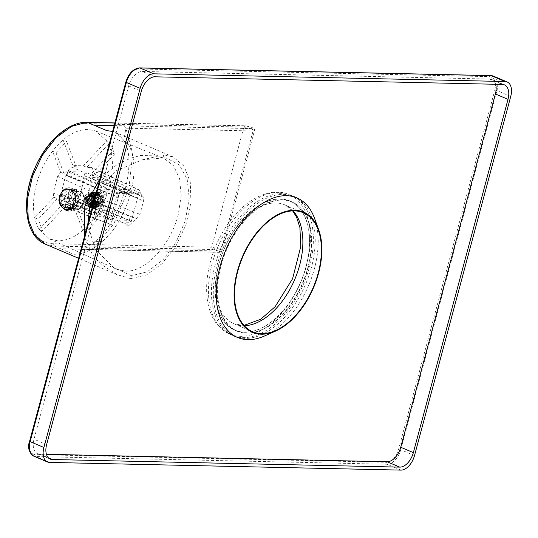 <?xml version="1.0" encoding="UTF-8"?>
<svg xmlns="http://www.w3.org/2000/svg" width="538" height="538" viewBox="0 0 538 538"><rect width="100%" height="100%" fill="white"/><g stroke="black" fill="none" stroke-linecap="round" stroke-linejoin="round"><path stroke-width="0.4" stroke-dasharray="2.69 2.02" d="M308.314 267.554A70.101 41.648 -67 0 1 237.278 331.119A70.101 41.648 -67 0 1 221.071 265.644A70.101 41.648 -67 0 1 292.107 202.086A70.101 41.648 -67 0 1 308.314 267.554M306.021 266.579A70.101 41.648 -67 0 1 234.985 330.137A70.101 41.648 -67 0 1 218.778 264.669A70.101 41.648 -67 0 1 289.814 201.111A70.101 41.648 -67 0 1 306.021 266.579M495.606 84.271A15.508 9.213 113 0 0 491.799 79.496A15.508 9.213 113 0 0 489.681 79.052L142.254 71.44A15.508 9.213 113 0 0 128.663 85.945L34.002 439.216A15.508 9.213 113 0 0 37.586 453.702A15.508 9.213 113 0 0 39.711 454.153L46.416 454.301M60.666 196.236L68.662 189.45L74.708 193.633L75.36 202.483L68.225 209.295L61.931 205.099L60.666 196.236M173.054 156.888L163.72 155.005L162.927 157.95L167.002 158.313L179.362 164.964L187.177 179.221L189.228 198.287L185.341 220.654L176.013 242.295L162.94 259.894L147.15 271.878L131.38 275.705L130.593 278.644L146.511 274.931L162.153 263.613L175.886 246.175L185.913 224.904L190.936 202.577L190.291 182.113L184.057 166.188L173.054 156.888L115.65 132.496L128.3 144.487L123.801 140.559L125.899 128.185L123.471 125.805L114.184 125.596M53.417 243.714C32.334 243.889 20.807 215.059 30.135 182.799C38.104 150.506 64.856 122.516 85.596 123.606L243.869 127.069L211.683 247.184L53.417 243.714L54.318 246.068L45.448 244.212M114.87 123.027L245.718 125.892L243.869 127.069L252.322 129.107L254.454 130.626L253.055 130.976L220.869 251.085L222.268 250.742L220.136 249.222L218.509 250.964C220.298 251.791 220.472 252.221 219.02 252.268L60.747 248.798L73.612 254.266C83 254.333 92.57 250.083 102.307 241.501C128.743 219.154 142.53 167.721 128.3 144.487M130.593 278.644L117.163 274.683L100.458 263.909L92.314 254.427L84.399 236.747M99.954 178.69L117.318 164.386L130.889 158.091L140.768 155.469L163.72 155.005M78.723 202.557L78.023 193.472L72.2 189.524L64.237 196.316L65.502 205.2L71.702 209.369L78.723 202.557M72.966 204.662L62.529 204.433L39.16 229.37L42.603 230.829L38.164 219.222L34.721 217.756L53.901 197.285L53.148 193.122L57.64 176.356L60.592 172.281L52.542 151.218L55.986 152.684L66.557 141.4L63.114 139.934L72.919 165.59L83.383 165.818L106.746 140.889L110.196 142.348L114.634 153.976L111.191 152.516L92.018 172.974L142.167 196.679C143.565 197.197 144.002 198.677 143.491 201.104L139.941 214.353L136.269 218.677L87.997 199.558L80.989 206.108L76.362 206.007L72.966 204.662L82.771 230.325A58.723 34.889 113 0 0 93.35 219.047C100.754 209.242 106.134 198.199 109.496 185.926C112.711 173.66 113.276 162.523 111.191 152.516A58.723 34.889 113 0 0 106.746 140.889L95.502 130.902L87.889 129.389C79.395 129.497 71.137 133.007 63.114 139.934A58.723 34.889 113 0 0 52.542 151.218C45.145 161.023 39.765 172.059 36.409 184.326C33.188 196.599 32.63 207.742 34.721 217.756A58.723 34.889 113 0 0 39.16 229.37L49.577 238.993L58.017 240.863C66.497 240.755 74.755 237.245 82.771 230.325L86.221 231.791L96.793 220.506L93.35 219.047L85.293 197.977L88.696 199.322L96.793 220.506M96.544 191.414L115.63 171.01L142.261 159.833L156.033 156.659L159.578 157.002L163.855 158.219L173.572 165.765L179.578 178.757L181.192 195.718L178.226 214.729C170.546 245.335 145.199 272.389 125.354 271.159L116.679 269.242L113.437 267.426L94.809 248.744L87.808 224.023M142.261 159.833L162.927 157.95M86.84 197.829L91.884 193.364L96.699 201.932L91.662 206.397L86.84 197.829M103.72 202.086L99.039 193.525L94.069 197.991L98.75 206.552L103.72 202.086M112.617 131.447L115.583 132.462C117.244 132.825 123.115 138.01 123.801 140.559C137.365 159.84 123 219.114 94.856 241.623L102.307 241.501M131.38 275.705L113.437 267.426M90.337 249.45L93.713 248.3L94.856 241.623L87.701 247.083C83.598 249 81.352 249.834 80.962 249.585L91.077 249.545M92.018 172.974L92.758 177.123L88.266 193.888L85.293 197.977M87.997 199.558L88.696 199.322M114.634 153.976L95.354 174.547L94.769 174.278L92.032 167.648L86.719 167.392L110.196 142.348M94.769 174.278L142.167 196.679L95.078 174.386M76.362 206.007L86.221 231.791M62.529 204.433L66.08 205.778L42.603 230.829M80.989 206.108L129.261 225.227L111.891 224.844L61.46 205.677L66.08 205.778M88.494 213.263L59.55 202.261C59.402 204.4 60.041 205.536 61.46 205.677L88.138 215.926M59.55 202.261L58.023 198.899L57.452 198.636L38.164 219.222M58.023 198.899L96.88 213.653L53.901 197.285M60.592 172.281L64.076 173.861L55.986 152.684M95.932 193.707L99.106 195.146L102.785 190.829L104.493 194.695L106.948 193.478L101.729 212.947L99.375 216.263L98.212 216.962L90.492 214.023M64.795 173.619L68.097 170.358L106.087 187.574L102.785 190.829L64.795 173.619L64.076 173.861M92.119 207.937L95.354 209.161C94.87 211.602 95.313 213.082 96.685 213.593L91.164 211.508M68.097 170.358L71.803 167.069L76.409 167.17L66.557 141.4M76.409 167.17L72.919 165.59M83.383 165.818L86.719 167.392M71.803 167.069L121.353 189.517L138.73 189.901L91.332 167.493M129.261 225.227L136.269 218.677M119.604 192.443L138.905 192.866L131.016 222.302L111.716 221.878L119.604 192.443L119.026 193.445L136.396 193.828L135.408 197.507L84.204 175.744L85.186 172.066L136.396 193.828L138.905 192.866M142.167 196.679L139.429 190.049L138.73 189.901M121.353 189.517C119.517 189.712 118.158 191.158 117.277 193.868L110.176 220.365C109.604 223.082 110.176 224.575 111.891 224.844L89.806 216.565M96.685 213.593L98.212 216.962M96.497 213.532L99.96 211.629L99.517 210.156L103.276 196.135L99.106 195.146L95.354 209.161L99.517 210.156M106.087 187.574L106.658 189.06L106.948 193.478M111.716 221.878L112.913 216.263L113.094 216.727L60.74 194.48L61.702 194.5L60.713 198.179L78.091 198.562L79.073 194.884L80.041 194.904L85.165 175.765L137.52 198.018L135.408 197.507M118.037 197.123L118.219 197.594L65.865 175.348L66.833 175.368L118.037 197.123L119.026 193.445L67.815 171.689L85.186 172.066M60.74 194.48L65.865 175.348M131.016 222.302L129.295 220.324L111.924 219.941L60.713 198.179M78.091 198.562L129.295 220.324L130.283 216.639L132.395 217.15L80.041 194.904M101.729 212.947L99.96 211.629M85.165 175.765L84.204 175.744M67.815 171.689L66.833 175.368M112.913 216.263L61.702 194.5M79.073 194.884L130.283 216.639M89.725 207.493L88.911 207.224L85.26 198.569L91.749 192.127L93.625 192.517L97.977 201.185L92.186 207.648L90.458 207.258L86.806 198.603L93.296 192.16L95.172 192.55L99.523 201.219L93.726 207.681L91.998 207.291L88.346 198.636L94.843 192.194L96.719 192.584L100.391 196.471L100.29 204.084L95.273 207.715L93.545 207.325L89.893 198.67L96.383 192.227L98.259 192.617L102.61 201.286L96.82 207.749L95.091 207.359L91.44 198.704L97.929 192.261L99.806 192.651L101.951 194.151C103.807 196.478 104.372 199.215 103.632 202.369C101.722 211.044 90.72 206.484 93.659 197.93L97.788 193.761L98.898 193.626L100.398 193.949L103.686 198.724L100.034 193.007L97.553 192.281A7.754 6.066 91.3 0 1 98.098 192.261A7.754 6.066 91.3 0 1 99.9 192.658A7.754 6.066 91.3 0 1 101.951 194.151M97.553 192.281C90.909 192.402 89.328 205.24 95.28 207.359L97.008 207.749L102.805 201.286L98.454 192.624L96.578 192.227L90.081 198.677L93.74 207.325L95.468 207.715L101.258 201.252L96.907 192.591L95.031 192.194L88.541 198.643L92.193 207.291L93.921 207.681L98.938 204.057L99.039 196.444L95.367 192.557L93.491 192.16L86.995 198.609L90.646 207.258L92.375 207.648L98.172 201.185L93.82 192.523L91.944 192.127L85.455 198.576L89.106 207.224L90.734 207.614M92.26 207.412L96.685 200.203L92.28 192.49L89.833 192.113A7.754 6.066 91.3 0 1 90.377 192.093A7.754 6.066 91.3 0 1 92.18 192.49A7.754 6.066 91.3 0 1 94.231 193.983L94.755 194.608M90.377 192.093L89.833 192.113C87.223 192.591 85.441 194.386 84.5 197.493C83.713 201.851 84.87 204.87 87.983 206.545L89.907 206.8M95.414 195.644L96.154 202.624L92.28 207.338M94.029 200.809A6.2 4.855 91.3 0 1 93.834 201.777A6.2 4.855 91.3 0 1 93.525 202.691M90.169 205.899A6.2 4.855 91.3 0 1 87.667 205.711A6.2 4.855 91.3 0 1 84.648 197.876A6.2 4.855 91.3 0 1 88.911 193.64A6.2 4.855 91.3 0 1 93.578 196.969M92.845 205.234L94.473 201.932L94.547 198.872M103.484 201.985A6.2 4.855 -88.7 0 0 100.472 194.151A6.2 4.855 -88.7 0 0 94.305 198.085A6.2 4.855 -88.7 0 0 97.317 205.926A6.2 4.855 -88.7 0 0 103.484 201.985M93.195 197.782A5.427 4.25 -88.7 0 0 90.626 194.675A5.427 4.25 -88.7 0 0 85.226 198.119A5.427 4.25 -88.7 0 0 87.862 204.978A5.427 4.25 -88.7 0 0 90.431 205.018M93.074 198.058A4.499 3.517 -88.7 0 0 90.969 195.57A4.499 3.517 -88.7 0 0 86.49 198.421A4.499 3.517 -88.7 0 0 88.676 204.104A4.499 3.517 -88.7 0 0 90.7 204.178M97.513 205.186A5.427 4.25 -88.7 0 0 102.913 201.743A5.427 4.25 -88.7 0 0 100.276 194.884A5.427 4.25 -88.7 0 0 94.876 198.327A5.427 4.25 -88.7 0 0 97.513 205.186M97.788 193.761L93.404 200.64L97.916 206.424L102.677 200.109L97.412 193.593L91.87 199.887L96.369 206.397L101.131 200.082L95.872 193.559L90.33 199.847L94.816 206.357L98.925 203.357L98.965 197.063L94.325 193.525L88.783 199.813L93.276 206.323L98.044 200.022L92.785 193.492L87.243 199.78L91.729 206.289L96.504 199.988L91.238 193.458L85.697 199.746L90.189 206.256L94.735 198.179M93.948 196.195L91.258 193.747L91.857 192.833L94.231 193.983M94.816 206.357L98.535 203.357L98.575 197.056L93.942 193.512L88.4 199.806L92.886 206.316L97.66 200.008L92.401 193.485L86.853 199.766L91.346 206.283L96.114 199.975L90.855 193.445L85.313 199.746L89.799 206.249L94.19 202.517L93.168 195.576L91.258 193.747M91.003 193.741L91.857 192.833M93.78 196.538L93.168 195.576M94.426 206.35L89.947 199.833L95.488 193.552L100.747 200.075L95.979 206.384L91.487 199.88L97.022 193.586L102.294 200.102L97.533 206.417L93.034 199.921L98.562 193.619L103.686 198.724M90.929 203.499L88.683 204.09L86.383 200.741L87.519 196.491L90.962 195.59L92.913 198.421M90.962 195.59L96.174 195.704L92.731 196.605L87.519 196.491M92.731 196.605L91.594 200.856L86.383 200.741M92.422 202.059L93.894 204.205L97.338 203.297L98.474 199.047L96.174 195.704M93.262 198.932L98.474 199.047M93.894 204.205L88.683 204.09M92.126 203.182L97.338 203.297M61.399 196.162A10.235 8.009 91.3 0 1 68.763 189.154A0.928 0.726 91.3 0 1 69.469 190.378L65.037 206.922A0.928 0.726 91.3 0 1 63.887 207.352A10.235 8.009 91.3 0 1 61.399 196.162M60.364 195.724A11.628 9.106 -88.7 0 0 68.723 211.01A11.628 9.106 -88.7 0 0 77.586 203.041A11.628 9.106 -88.7 0 0 69.234 187.755A11.628 9.106 -88.7 0 0 60.364 195.724M68.763 189.154L75.905 189.309A0.928 0.578 -92.7 0 1 76.322 189.591A0.928 0.578 -92.7 0 1 76.504 190.25L76.611 190.533A0.928 0.726 -88.7 0 0 75.945 189.309L75.945 189.309A0.928 0.726 -88.7 0 0 75.905 189.309A10.235 8.009 -88.7 0 0 68.541 196.316A10.235 8.009 -88.7 0 0 71.029 207.513A0.928 0.726 -88.7 0 0 72.179 207.076L65.037 206.922M68.481 208.388L72.919 191.837A0.928 0.726 91.3 0 1 74.069 191.407A10.235 8.009 91.3 0 1 76.557 202.604A10.235 8.009 91.3 0 1 69.194 209.612A0.928 0.726 91.3 0 1 68.481 208.388L75.623 208.542A0.928 0.726 -88.7 0 0 76.295 209.766L76.295 209.766A0.928 0.726 -88.7 0 0 76.335 209.766A10.235 8.009 -88.7 0 0 83.699 202.759A10.235 8.009 -88.7 0 0 81.211 191.562A0.928 0.726 -88.7 0 0 80.054 191.999L81.325 192.301L76.894 208.852L75.623 208.542L80.054 191.999L72.919 191.837M63.887 207.352L71.029 207.513A0.928 0.457 -44 0 0 71.574 207.305A0.928 0.457 -44 0 0 72.072 206.8L76.504 190.25C70.646 188.777 66.699 203.505 72.072 206.8L72.388 207.029L76.611 190.533L69.469 190.378M293.291 303.022A75.838 45.051 -67 0 1 232.739 335.423A75.838 45.051 -67 0 1 231.508 228.226A75.838 45.051 -67 0 1 292.053 195.825A75.838 45.051 -67 0 1 293.291 303.022M264.44 336.028A75.838 45.051 113 0 0 298.113 305.066A75.838 45.051 113 0 0 314.495 218.226M233.344 229.006A75.838 45.051 113 0 0 234.575 336.203A75.838 45.051 113 0 0 295.127 303.802A75.838 45.051 113 0 0 293.896 196.605A75.838 45.051 113 0 0 233.344 229.006M291.018 300.265A70.256 41.735 -67 0 1 234.924 330.285A70.256 41.735 -67 0 1 233.781 230.984A70.256 41.735 -67 0 1 289.874 200.963A70.256 41.735 -67 0 1 291.018 300.265M292.854 301.045A70.256 41.735 -67 0 1 236.76 331.065A70.256 41.735 -67 0 1 235.617 231.764A70.256 41.735 -67 0 1 291.71 201.743A70.256 41.735 -67 0 1 292.854 301.045M494.846 90.081C496.433 82.079 494.718 77.6 489.708 76.645L138.427 68.951C132.96 69.678 128.885 74.029 126.188 82.005L29.953 441.167C28.366 449.169 30.074 453.648 35.091 454.603L386.371 462.297C391.832 461.57 395.914 457.219 398.604 449.243L494.846 90.081L496.957 90.592L400.723 449.755L398.604 449.243M490.891 75.582A1.553 1.21 -88.7 0 0 489.708 76.645M138.427 68.951A1.553 1.21 91.3 0 1 139.604 67.889M493.373 76.107A15.508 9.213 -67 0 1 496.957 90.592L510.737 96.443M414.495 455.605L400.723 449.755A15.508 9.213 -67 0 1 387.125 464.26A1.553 1.21 91.3 0 1 386.371 462.297M400.904 470.111L387.125 464.26L35.844 456.567A1.553 1.21 91.3 0 1 35.091 454.603M49.617 462.418L35.844 456.567A15.508 9.213 -67 0 1 33.719 456.116M29.603 441.254L29.953 441.167M125.838 82.092L126.188 82.005M46.631 444.583L34.002 439.216M39.711 454.153L48.427 457.851M128.663 85.945L141.292 91.312M154.883 76.806L142.254 71.44M489.681 79.052L502.31 84.419M220.136 249.222L211.683 247.184L212.591 249.538L54.318 246.068L60.747 248.798M252.322 129.107L251.636 127.318L245.288 125.798L114.897 122.94M85.596 123.606L87.452 122.422M245.288 125.798L251.636 127.318C253.432 128.145 253.6 128.575 252.147 128.622L123.471 125.805M218.509 250.964L212.591 249.538M252.147 128.622L253.055 130.976L125.899 128.185L132.698 153.525L128.878 188.663L113.935 223.559L93.713 248.3L220.869 251.085L219.02 252.268L219.45 252.362L91.077 249.551M88.266 193.888L139.941 214.353M92.758 177.123L143.491 201.104M57.64 176.356L95.374 193.451M53.148 193.122L91.258 207.607M84.695 202.813L132.967 221.932M140.64 193.31L93.242 170.909M110.176 220.365L99.375 216.263M104.493 194.695L103.276 196.135M106.658 189.06L117.277 193.868M99.039 196.444L98.575 197.056L100.391 196.471M77.553 203.041A11.628 9.106 91.3 0 1 77.539 203.095A11.628 9.106 91.3 0 1 68.682 211.01A11.628 9.106 91.3 0 1 60.33 195.724A11.628 9.106 91.3 0 1 60.343 195.671A11.628 9.106 91.3 0 1 69.194 187.755A11.628 9.106 91.3 0 1 77.553 203.041M69.194 209.612L76.335 209.766A0.928 0.578 87.3 0 0 76.356 209.766A0.928 0.578 87.3 0 0 76.739 209.504A0.928 0.578 87.3 0 0 76.894 208.852C82.751 210.324 86.699 195.597 81.325 192.301A0.928 0.457 136 0 0 81.48 191.784A0.928 0.457 136 0 0 81.42 191.642A0.928 0.457 136 0 0 81.211 191.562L74.069 191.407M228.522 226.962A75.838 45.051 -67 0 1 289.074 194.561A75.838 45.051 -67 0 1 299.969 202.846A75.838 45.051 -67 0 1 290.305 301.751A75.838 45.051 -67 0 1 229.753 334.152A75.838 45.051 -67 0 1 218.858 325.867A75.838 45.051 -67 0 1 228.522 226.962M293.096 210.862A64.668 38.42 113 0 0 284.703 204.837A64.668 38.42 113 0 0 233.068 232.463A64.668 38.42 113 0 0 224.83 316.808A64.668 38.42 113 0 0 234.124 323.876A64.668 38.42 113 0 0 244.286 325.732M234.985 330.137L237.278 331.119M289.814 201.111L292.107 202.086M37.586 453.702L50.216 459.069M491.799 79.496L504.429 84.863M117.156 274.683L78.622 258.307M72.2 189.524L68.662 189.443M95.502 130.909L163.855 158.219M159.578 157.002L167.002 158.313M99.039 193.525L91.884 193.371M219.45 252.362L222.268 250.742L254.454 130.626C254.682 129.093 253.828 128.004 251.892 127.371M71.702 209.369L68.225 209.295M49.577 238.993L116.679 269.242M88.972 210.674L57.835 198.838M98.75 206.552L91.662 206.39M139.423 190.055L92.025 167.654M94.325 193.525L93.942 193.519M93.276 206.323L92.886 206.316M92.785 193.492L92.401 193.485M91.729 206.289L91.346 206.283M91.238 193.458L90.855 193.445M90.189 206.256L89.799 206.249M97.916 206.431L97.533 206.417M97.412 193.593L97.022 193.586M96.369 206.397L95.979 206.384M95.872 193.559L95.488 193.552M98.898 193.626L98.562 193.619M69.234 187.755L69.194 187.755C59.631 189.968 62.092 192.342 59.785 195.805M68.803 189.154L75.945 189.309L76.826 190.479L72.388 207.029L71.473 207.715L64.331 207.56M69.153 209.612L76.356 209.766C83.693 209.881 87.176 196.975 81.42 191.642L73.625 191.205M292.053 195.825L289.074 194.561C284.185 192.51 278.973 191.73 273.452 192.227C256.209 194.561 240.795 205.489 227.218 225.025C205.375 256.478 198.952 302.605 217.54 324.891L229.753 334.152L232.739 335.423M292.679 210.93L284.703 204.837L303.257 212.718M234.924 330.285L236.76 331.065M243.976 325.389L234.124 323.876L252.672 331.758M289.874 200.963L291.71 201.743"/><path stroke-width="0.81" d="M46.416 454.301L387.131 461.759A15.508 9.213 113 0 0 400.729 447.253L495.384 93.982A15.508 9.213 113 0 0 495.606 84.271M153.747 73.82L505.027 81.514A15.508 9.213 -67 0 1 507.146 81.958A15.508 9.213 -67 0 1 510.737 96.443L414.495 455.605A15.508 9.213 -67 0 1 400.904 470.111L49.617 462.418A15.508 9.213 -67 0 1 47.499 461.974A15.508 9.213 -67 0 1 43.914 447.488L140.149 88.326A15.508 9.213 -67 0 1 153.747 73.82L139.967 67.963L491.248 75.663A1.553 1.21 -88.7 0 0 490.891 75.582L493.373 76.107A15.508 9.213 -67 0 0 491.248 75.663L505.027 81.514M48.427 457.851L52.341 459.519A15.508 9.213 -67 0 1 50.216 459.069A15.508 9.213 -67 0 1 46.631 444.583L141.292 91.312A15.508 9.213 -67 0 1 154.883 76.806L502.31 84.419A15.508 9.213 -67 0 1 504.429 84.863A15.508 9.213 -67 0 1 508.013 99.348L495.384 93.982M400.729 447.253L413.359 452.619L508.013 99.348M413.359 452.619A15.508 9.213 -67 0 1 399.761 467.125L387.131 461.759M52.341 459.519L399.761 467.125M112.617 131.447L106.739 130.62L87.452 122.422L114.87 123.027M45.448 244.212L34.499 235.019L28.245 219.289L27.485 198.973L32.381 176.686L42.327 155.327L56.066 137.721L71.796 126.228L87.015 122.328C68.252 121.527 45.737 141.918 34.58 168.811C20.646 200.378 25.185 236.384 45.448 244.212M84.399 236.747L84.802 206.491L99.954 178.69M114.184 125.596L93.881 125.152M87.808 224.023L89.772 207.318L96.544 191.414M94.755 194.608L95.414 195.644M92.28 207.338L89.725 207.493M90.734 207.614L92.26 207.412M93.525 202.691A6.2 4.855 91.3 0 1 90.169 205.899M89.907 206.8L92.845 205.234M90.431 205.018A5.427 4.25 -88.7 0 0 93.195 197.782M90.7 204.178A4.499 3.517 -88.7 0 0 93.074 198.058M94.735 198.179L93.948 196.195M94.547 198.872L93.78 196.538M93.578 196.969A6.2 4.855 91.3 0 1 94.029 200.809M92.913 198.421L93.262 198.932L92.126 203.182L90.929 203.499M91.783 201.138L92.422 202.059M59.987 196.081A10.235 8.009 91.3 0 1 70.196 189.652A10.235 8.009 91.3 0 1 75.118 202.618A10.235 8.009 91.3 0 1 64.91 209.053A10.235 8.009 91.3 0 1 59.987 196.081M251.623 240.351A64.668 38.42 -67 0 1 303.257 212.718A64.668 38.42 -67 0 1 304.306 304.131A64.668 38.42 -67 0 1 252.672 331.758A64.668 38.42 -67 0 1 251.623 240.351M251.374 240.042A65.293 38.79 113 0 0 236.014 310.816A65.293 38.79 113 0 0 275.577 331.085A65.293 38.79 113 0 0 304.562 304.434A65.293 38.79 113 0 0 318.671 229.672A65.293 38.79 113 0 0 251.374 240.042M318.671 229.672L314.495 218.226A75.838 45.051 113 0 0 296.875 197.876A75.838 45.051 113 0 0 236.33 230.277A75.838 45.051 113 0 0 237.561 337.467A75.838 45.051 113 0 0 264.44 336.028L275.577 331.085M490.891 75.582L139.604 67.889A1.553 1.21 91.3 0 1 139.967 67.963A15.508 9.213 -67 0 0 126.369 82.475L125.838 82.092L29.603 441.254L30.135 441.631L126.369 82.475L140.149 88.326M29.603 441.254C27.391 447.212 28.763 452.169 33.719 456.116A15.508 9.213 -67 0 1 30.135 441.631L43.914 447.488M95.374 193.451L95.932 193.707M91.258 207.607L92.119 207.937M90.492 214.023L88.494 213.263M244.286 325.732A64.668 38.42 113 0 0 285.752 296.243A64.668 38.42 113 0 0 293.997 211.898A64.668 38.42 113 0 0 293.096 210.862M139.604 67.889C133.195 68.682 128.609 73.424 125.838 82.092M507.146 81.958L493.373 76.107M33.719 456.116L47.499 461.974M78.622 258.307L45.414 244.191M114.897 122.94L87.015 122.328M91.164 211.508L88.972 210.674M89.806 216.565L88.138 215.926M59.785 195.805C57.6 203.129 60.565 208.193 68.682 211.01M243.976 325.389L260.594 319.337L275.039 306.808L292.591 278.718L300.789 246.498L299.901 227.487L296.579 217.144L292.638 210.876M234.575 336.203L237.561 337.467M293.896 196.605L296.875 197.876"/></g></svg>
